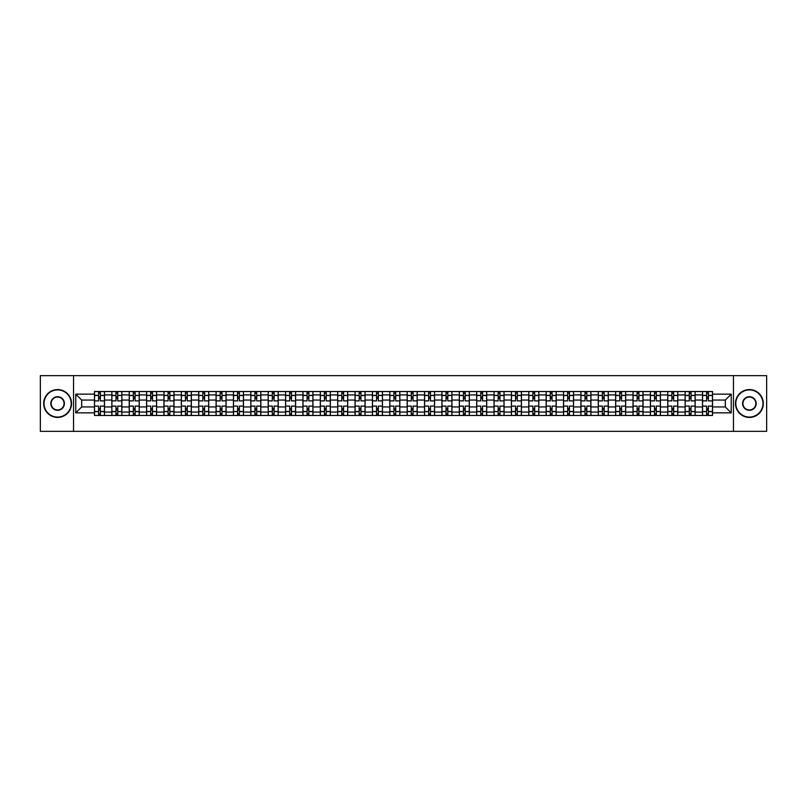 <?xml version="1.0" encoding="UTF-8"?>
<svg xmlns="http://www.w3.org/2000/svg" width="807" height="807" viewBox="0 0 807 807"><rect width="100%" height="100%" fill="white"/><g stroke="black" fill="none" stroke-linecap="round" stroke-linejoin="round"><path stroke-width="1.21" d="M733.462 431.342L766.65 431.342L766.65 375.659L40.35 375.659L40.35 431.342L733.462 431.342L733.462 375.659M111.84 415.474L111.84 394.926L104.496 394.926L104.496 415.474M104.496 394.926L104.496 391.526M111.84 394.926L111.84 391.526M121.867 391.526L121.867 415.474M129.221 415.474L129.221 391.526M139.238 391.526L139.238 415.474M146.592 415.474L146.592 391.526M156.608 391.526L156.608 415.474M163.962 415.474L163.962 391.526M173.979 391.526L173.979 415.474M181.333 415.474L181.333 391.526M191.36 391.526L191.36 415.474M198.704 415.474L198.704 391.526M208.731 391.526L208.731 415.474M216.074 415.474L216.074 391.526M226.101 391.526L226.101 415.474M233.455 415.474L233.455 391.526M243.472 391.526L243.472 415.474M250.826 415.474L250.826 391.526M260.843 391.526L260.843 415.474M268.196 415.474L268.196 391.526M278.213 391.526L278.213 415.474M285.567 415.474L285.567 391.526M295.594 391.526L295.594 415.474M302.938 415.474L302.938 391.526M312.965 391.526L312.965 415.474M320.308 415.474L320.308 391.526M330.335 391.526L330.335 415.474M337.689 415.474L337.689 391.526M347.706 391.526L347.706 415.474M355.06 415.474L355.06 391.526M365.077 391.526L365.077 415.474M372.43 415.474L372.43 391.526M382.457 391.526L382.457 415.474M389.801 415.474L389.801 391.526M399.828 391.526L399.828 415.474M407.172 415.474L407.172 391.526M417.199 391.526L417.199 415.474M424.543 415.474L424.543 391.526M434.57 391.526L434.57 415.474M441.923 415.474L441.923 391.526M451.94 391.526L451.94 415.474M459.294 415.474L459.294 391.526M469.311 391.526L469.311 415.474M476.665 415.474L476.665 391.526M486.692 391.526L486.692 415.474M494.035 415.474L494.035 391.526M504.062 391.526L504.062 415.474M511.406 415.474L511.406 391.526M521.433 391.526L521.433 415.474M528.787 415.474L528.787 391.526M538.804 391.526L538.804 415.474M546.157 415.474L546.157 391.526M556.174 391.526L556.174 415.474M563.528 415.474L563.528 391.526M573.545 391.526L573.545 415.474M580.899 415.474L580.899 391.526M590.926 391.526L590.926 415.474M598.269 415.474L598.269 391.526M608.296 391.526L608.296 415.474M615.64 415.474L615.64 391.526M625.667 391.526L625.667 415.474M633.021 415.474L633.021 391.526M643.038 391.526L643.038 415.474M650.392 415.474L650.392 391.526M660.408 391.526L660.408 415.474M667.762 415.474L667.762 391.526M677.779 391.526L677.779 415.474M685.133 415.474L685.133 391.526M695.16 391.526L695.16 415.474M702.504 415.474L702.504 391.526M702.504 406.95L695.16 406.95M685.133 406.95L677.779 406.95M667.762 406.95L660.408 406.95M650.392 406.95L643.038 406.95M633.021 406.95L625.667 406.95M615.64 406.95L608.296 406.95M598.269 406.95L590.926 406.95M580.899 406.95L573.545 406.95M563.528 406.95L556.174 406.95M546.157 406.95L538.804 406.95M528.787 406.95L521.433 406.95M511.406 406.95L504.062 406.95M494.035 406.95L486.692 406.95M476.665 406.95L469.311 406.95M459.294 406.95L451.94 406.95M441.923 406.95L434.57 406.95M424.543 406.95L417.199 406.95M407.172 406.95L399.828 406.95M389.801 406.95L382.457 406.95M372.43 406.95L365.077 406.95M355.06 406.95L347.706 406.95M337.689 406.95L330.335 406.95M320.308 406.95L312.965 406.95M302.938 406.95L295.594 406.95M285.567 406.95L278.213 406.95M268.196 406.95L260.843 406.95M250.826 406.95L243.472 406.95M233.455 406.95L226.101 406.95M216.074 406.95L208.731 406.95M198.704 406.95L191.36 406.95M181.333 406.95L173.979 406.95M163.962 406.95L156.608 406.95M146.592 406.95L139.238 406.95M129.221 406.95L121.867 406.95M111.84 406.95L104.496 406.95M702.504 400.05L695.16 400.05M685.133 400.05L677.779 400.05M667.762 400.05L660.408 400.05M650.392 400.05L643.038 400.05M633.021 400.05L625.667 400.05M615.64 400.05L608.296 400.05M598.269 400.05L590.926 400.05M580.899 400.05L573.545 400.05M563.528 400.05L556.174 400.05M546.157 400.05L538.804 400.05M528.787 400.05L521.433 400.05M511.406 400.05L504.062 400.05M494.035 400.05L486.692 400.05M476.665 400.05L469.311 400.05M459.294 400.05L451.94 400.05M441.923 400.05L434.57 400.05M424.543 400.05L417.199 400.05M407.172 400.05L399.828 400.05M389.801 400.05L382.457 400.05M372.43 400.05L365.077 400.05M355.06 400.05L347.706 400.05M337.689 400.05L330.335 400.05M320.308 400.05L312.965 400.05M302.938 400.05L295.594 400.05M285.567 400.05L278.213 400.05M268.196 400.05L260.843 400.05M250.826 400.05L243.472 400.05M233.455 400.05L226.101 400.05M216.074 400.05L208.731 400.05M198.704 400.05L191.36 400.05M181.333 400.05L173.979 400.05M163.962 400.05L156.608 400.05M146.592 400.05L139.238 400.05M129.221 400.05L121.867 400.05M111.84 400.05L104.496 400.05M81.668 406.95L94.469 406.95L94.469 400.05L81.668 400.05L81.668 406.95L75.767 412.851L75.767 394.149L94.469 394.149L94.469 400.05M712.531 400.05L712.531 406.95L725.332 406.95L725.332 400.05L712.531 400.05L712.531 391.526L94.469 391.526L94.469 394.149M712.531 394.149L731.233 394.149L731.233 412.851L712.531 412.851L712.531 406.95M94.469 406.95L94.469 415.474L712.531 415.474L712.531 412.851M94.469 412.851L75.767 412.851M73.538 431.342L73.538 375.659M100.371 413.799L98.595 413.799M98.595 393.201L100.371 393.201M117.741 413.799L115.966 413.799M115.966 393.201L117.741 393.201M135.122 413.799L133.337 413.799M133.337 393.201L135.122 393.201M152.493 413.799L150.707 413.799M150.707 393.201L152.493 393.201M169.863 413.799L168.078 413.799M168.078 393.201L169.863 393.201M187.234 413.799L185.459 413.799M185.459 393.201L187.234 393.201M204.605 413.799L202.829 413.799M202.829 393.201L204.605 393.201M221.986 413.799L220.2 413.799M220.2 393.201L221.986 393.201M239.356 413.799L237.571 413.799M237.571 393.201L239.356 393.201M256.727 413.799L254.941 413.799M254.941 393.201L256.727 393.201M274.098 413.799L272.312 413.799M272.312 393.201L274.098 393.201M291.468 413.799L289.693 413.799M289.693 393.201L291.468 393.201M308.839 413.799L307.063 413.799M307.063 393.201L308.839 393.201M326.22 413.799L324.434 413.799M324.434 393.201L326.22 393.201M343.59 413.799L341.805 413.799M341.805 393.201L343.59 393.201M360.961 413.799L359.176 413.799M359.176 393.201L360.961 393.201M378.332 413.799L376.546 413.799M376.546 393.201L378.332 393.201M395.702 413.799L393.927 413.799M393.927 393.201L395.702 393.201M413.073 413.799L411.298 413.799M411.298 393.201L413.073 393.201M430.454 413.799L428.668 413.799M428.668 393.201L430.454 393.201M447.824 413.799L446.039 413.799M446.039 393.201L447.824 393.201M465.195 413.799L463.41 413.799M463.41 393.201L465.195 393.201M482.566 413.799L480.78 413.799M480.78 393.201L482.566 393.201M499.937 413.799L498.161 413.799M498.161 393.201L499.937 393.201M517.307 413.799L515.532 413.799M515.532 393.201L517.307 393.201M534.688 413.799L532.902 413.799M532.902 393.201L534.688 393.201M552.059 413.799L550.273 413.799M550.273 393.201L552.059 393.201M569.429 413.799L567.644 413.799M567.644 393.201L569.429 393.201M586.8 413.799L585.014 413.799M585.014 393.201L586.8 393.201M604.171 413.799L602.395 413.799M602.395 393.201L604.171 393.201M621.541 413.799L619.766 413.799M619.766 393.201L621.541 393.201M638.922 413.799L637.137 413.799M637.137 393.201L638.922 393.201M656.293 413.799L654.507 413.799M654.507 393.201L656.293 393.201M673.663 413.799L671.878 413.799M671.878 393.201L673.663 393.201M691.034 413.799L689.259 413.799M689.259 393.201L691.034 393.201M708.405 413.799L706.629 413.799M706.629 393.201L708.405 393.201M75.767 394.149L81.668 400.05M725.332 406.95L731.233 412.851M725.332 400.05L731.233 394.149M104.436 415.474L104.436 400.887L100.371 400.887L100.371 391.526M98.595 391.526L98.595 400.887L94.53 400.887L94.53 391.526M104.436 400.887L104.436 391.526M94.53 415.474L94.53 406.113L98.595 406.113L98.595 415.474M100.371 415.474L100.371 406.113L104.436 406.113M98.595 398.436L100.371 398.436M94.53 406.113L94.53 400.887M100.371 408.564L98.595 408.564M100.371 414.021L98.595 414.021M98.595 410.017L100.371 410.017M100.371 396.983L98.595 396.983M98.595 392.979L100.371 392.979M121.807 415.474L121.807 400.887L117.741 400.887L117.741 391.526M115.966 391.526L115.966 400.887L111.901 400.887L111.901 391.526M121.807 400.887L121.807 391.526M111.901 415.474L111.901 406.113L115.966 406.113L115.966 415.474M117.741 415.474L117.741 406.113L121.807 406.113M115.966 398.436L117.741 398.436M111.901 406.113L111.901 400.887M117.741 408.564L115.966 408.564M117.741 414.021L115.966 414.021M115.966 410.017L117.741 410.017M117.741 396.983L115.966 396.983M115.966 392.979L117.741 392.979M139.187 415.474L139.187 400.887L135.122 400.887L135.122 391.526M133.337 391.526L133.337 400.887L129.271 400.887L129.271 391.526M139.187 400.887L139.187 391.526M129.271 415.474L129.271 406.113L133.337 406.113L133.337 415.474M135.122 415.474L135.122 406.113L139.187 406.113M133.337 398.436L135.122 398.436M129.271 406.113L129.271 400.887M135.122 408.564L133.337 408.564M135.122 414.021L133.337 414.021M133.337 410.017L135.122 410.017M135.122 396.983L133.337 396.983M133.337 392.979L135.122 392.979M156.558 415.474L156.558 400.887L152.493 400.887L152.493 391.526M150.707 391.526L150.707 400.887L146.642 400.887L146.642 391.526M156.558 400.887L156.558 391.526M146.642 415.474L146.642 406.113L150.707 406.113L150.707 415.474M152.493 415.474L152.493 406.113L156.558 406.113M150.707 398.436L152.493 398.436M146.642 406.113L146.642 400.887M152.493 408.564L150.707 408.564M152.493 414.021L150.707 414.021M150.707 410.017L152.493 410.017M152.493 396.983L150.707 396.983M150.707 392.979L152.493 392.979M173.929 415.474L173.929 400.887L169.863 400.887L169.863 391.526M168.078 391.526L168.078 400.887L164.013 400.887L164.013 391.526M173.929 400.887L173.929 391.526M164.013 415.474L164.013 406.113L168.078 406.113L168.078 415.474M169.863 415.474L169.863 406.113L173.929 406.113M168.078 398.436L169.863 398.436M164.013 406.113L164.013 400.887M169.863 408.564L168.078 408.564M169.863 414.021L168.078 414.021M168.078 410.017L169.863 410.017M169.863 396.983L168.078 396.983M168.078 392.979L169.863 392.979M191.299 415.474L191.299 400.887L187.234 400.887L187.234 391.526M185.459 391.526L185.459 400.887L181.393 400.887L181.393 391.526M191.299 400.887L191.299 391.526M181.393 415.474L181.393 406.113L185.459 406.113L185.459 415.474M187.234 415.474L187.234 406.113L191.299 406.113M185.459 398.436L187.234 398.436M181.393 406.113L181.393 400.887M187.234 408.564L185.459 408.564M187.234 414.021L185.459 414.021M185.459 410.017L187.234 410.017M187.234 396.983L185.459 396.983M185.459 392.979L187.234 392.979M57.61 417.088A13.588 13.588 0 0 0 71.198 403.5A13.588 13.588 0 0 0 57.61 389.912A13.588 13.588 0 0 0 44.022 403.5A13.588 13.588 0 0 0 57.61 417.088M57.61 389.579A13.921 13.921 0 0 1 71.53 403.5A13.921 13.921 0 0 1 57.61 417.421A13.921 13.921 0 0 1 43.689 403.5A13.921 13.921 0 0 1 57.61 389.579M57.61 410.289A6.789 6.789 0 0 1 50.821 403.5A6.789 6.789 0 0 1 57.61 396.711A6.789 6.789 0 0 1 64.409 403.5A6.789 6.789 0 0 1 57.61 410.289M57.61 397.044A6.456 6.456 0 0 0 51.154 403.5A6.456 6.456 0 0 0 57.61 409.956A6.456 6.456 0 0 0 64.066 403.5A6.456 6.456 0 0 0 57.61 397.044M749.39 417.088A13.588 13.588 0 0 0 762.978 403.5A13.588 13.588 0 0 0 749.39 389.912A13.588 13.588 0 0 0 735.802 403.5A13.588 13.588 0 0 0 749.39 417.088M749.39 389.579A13.921 13.921 0 0 1 763.311 403.5A13.921 13.921 0 0 1 749.39 417.421A13.921 13.921 0 0 1 735.47 403.5A13.921 13.921 0 0 1 749.39 389.579M749.39 410.289A6.789 6.789 0 0 1 742.591 403.5A6.789 6.789 0 0 1 749.39 396.711A6.789 6.789 0 0 1 756.179 403.5A6.789 6.789 0 0 1 749.39 410.289M749.39 397.044A6.456 6.456 0 0 0 742.934 403.5A6.456 6.456 0 0 0 749.39 409.956A6.456 6.456 0 0 0 755.846 403.5A6.456 6.456 0 0 0 749.39 397.044M208.67 415.474L208.67 400.887L204.605 400.887L204.605 391.526M202.829 391.526L202.829 400.887L198.764 400.887L198.764 391.526M208.67 400.887L208.67 391.526M198.764 415.474L198.764 406.113L202.829 406.113L202.829 415.474M204.605 415.474L204.605 406.113L208.67 406.113M202.829 398.436L204.605 398.436M198.764 406.113L198.764 400.887M204.605 408.564L202.829 408.564M204.605 414.021L202.829 414.021M202.829 410.017L204.605 410.017M204.605 396.983L202.829 396.983M202.829 392.979L204.605 392.979M226.041 415.474L226.041 400.887L221.986 400.887L221.986 391.526M220.2 391.526L220.2 400.887L216.135 400.887L216.135 391.526M226.041 400.887L226.041 391.526M216.135 415.474L216.135 406.113L220.2 406.113L220.2 415.474M221.986 415.474L221.986 406.113L226.041 406.113M220.2 398.436L221.986 398.436M216.135 406.113L216.135 400.887M221.986 408.564L220.2 408.564M221.986 414.021L220.2 414.021M220.2 410.017L221.986 410.017M221.986 396.983L220.2 396.983M220.2 392.979L221.986 392.979M243.421 415.474L243.421 400.887L239.356 400.887L239.356 391.526M237.571 391.526L237.571 400.887L233.505 400.887L233.505 391.526M243.421 400.887L243.421 391.526M233.505 415.474L233.505 406.113L237.571 406.113L237.571 415.474M239.356 415.474L239.356 406.113L243.421 406.113M237.571 398.436L239.356 398.436M233.505 406.113L233.505 400.887M239.356 408.564L237.571 408.564M239.356 414.021L237.571 414.021M237.571 410.017L239.356 410.017M239.356 396.983L237.571 396.983M237.571 392.979L239.356 392.979M260.792 415.474L260.792 400.887L256.727 400.887L256.727 391.526M254.941 391.526L254.941 400.887L250.876 400.887L250.876 391.526M260.792 400.887L260.792 391.526M250.876 415.474L250.876 406.113L254.941 406.113L254.941 415.474M256.727 415.474L256.727 406.113L260.792 406.113M254.941 398.436L256.727 398.436M250.876 406.113L250.876 400.887M256.727 408.564L254.941 408.564M256.727 414.021L254.941 414.021M254.941 410.017L256.727 410.017M256.727 396.983L254.941 396.983M254.941 392.979L256.727 392.979M278.163 415.474L278.163 400.887L274.098 400.887L274.098 391.526M272.312 391.526L272.312 400.887L268.247 400.887L268.247 391.526M278.163 400.887L278.163 391.526M268.247 415.474L268.247 406.113L272.312 406.113L272.312 415.474M274.098 415.474L274.098 406.113L278.163 406.113M272.312 398.436L274.098 398.436M268.247 406.113L268.247 400.887M274.098 408.564L272.312 408.564M274.098 414.021L272.312 414.021M272.312 410.017L274.098 410.017M274.098 396.983L272.312 396.983M272.312 392.979L274.098 392.979M295.533 415.474L295.533 400.887L291.468 400.887L291.468 391.526M289.693 391.526L289.693 400.887L285.628 400.887L285.628 391.526M295.533 400.887L295.533 391.526M285.628 415.474L285.628 406.113L289.693 406.113L289.693 415.474M291.468 415.474L291.468 406.113L295.533 406.113M289.693 398.436L291.468 398.436M285.628 406.113L285.628 400.887M291.468 408.564L289.693 408.564M291.468 414.021L289.693 414.021M289.693 410.017L291.468 410.017M291.468 396.983L289.693 396.983M289.693 392.979L291.468 392.979M312.904 415.474L312.904 400.887L308.839 400.887L308.839 391.526M307.063 391.526L307.063 400.887L302.998 400.887L302.998 391.526M312.904 400.887L312.904 391.526M302.998 415.474L302.998 406.113L307.063 406.113L307.063 415.474M308.839 415.474L308.839 406.113L312.904 406.113M307.063 398.436L308.839 398.436M302.998 406.113L302.998 400.887M308.839 408.564L307.063 408.564M308.839 414.021L307.063 414.021M307.063 410.017L308.839 410.017M308.839 396.983L307.063 396.983M307.063 392.979L308.839 392.979M330.275 415.474L330.275 400.887L326.22 400.887L326.22 391.526M324.434 391.526L324.434 400.887L320.369 400.887L320.369 391.526M330.275 400.887L330.275 391.526M320.369 415.474L320.369 406.113L324.434 406.113L324.434 415.474M326.22 415.474L326.22 406.113L330.275 406.113M324.434 398.436L326.22 398.436M320.369 406.113L320.369 400.887M326.22 408.564L324.434 408.564M326.22 414.021L324.434 414.021M324.434 410.017L326.22 410.017M326.22 396.983L324.434 396.983M324.434 392.979L326.22 392.979M347.656 415.474L347.656 400.887L343.59 400.887L343.59 391.526M341.805 391.526L341.805 400.887L337.74 400.887L337.74 391.526M347.656 400.887L347.656 391.526M337.74 415.474L337.74 406.113L341.805 406.113L341.805 415.474M343.59 415.474L343.59 406.113L347.656 406.113M341.805 398.436L343.59 398.436M337.74 406.113L337.74 400.887M343.59 408.564L341.805 408.564M343.59 414.021L341.805 414.021M341.805 410.017L343.59 410.017M343.59 396.983L341.805 396.983M341.805 392.979L343.59 392.979M365.026 415.474L365.026 400.887L360.961 400.887L360.961 391.526M359.176 391.526L359.176 400.887L355.11 400.887L355.11 391.526M365.026 400.887L365.026 391.526M355.11 415.474L355.11 406.113L359.176 406.113L359.176 415.474M360.961 415.474L360.961 406.113L365.026 406.113M359.176 398.436L360.961 398.436M355.11 406.113L355.11 400.887M360.961 408.564L359.176 408.564M360.961 414.021L359.176 414.021M359.176 410.017L360.961 410.017M360.961 396.983L359.176 396.983M359.176 392.979L360.961 392.979M382.397 415.474L382.397 400.887L378.332 400.887L378.332 391.526M376.546 391.526L376.546 400.887L372.481 400.887L372.481 391.526M382.397 400.887L382.397 391.526M372.481 415.474L372.481 406.113L376.546 406.113L376.546 415.474M378.332 415.474L378.332 406.113L382.397 406.113M376.546 398.436L378.332 398.436M372.481 406.113L372.481 400.887M378.332 408.564L376.546 408.564M378.332 414.021L376.546 414.021M376.546 410.017L378.332 410.017M378.332 396.983L376.546 396.983M376.546 392.979L378.332 392.979M399.768 415.474L399.768 400.887L395.702 400.887L395.702 391.526M393.927 391.526L393.927 400.887L389.862 400.887L389.862 391.526M399.768 400.887L399.768 391.526M389.862 415.474L389.862 406.113L393.927 406.113L393.927 415.474M395.702 415.474L395.702 406.113L399.768 406.113M393.927 398.436L395.702 398.436M389.862 406.113L389.862 400.887M395.702 408.564L393.927 408.564M395.702 414.021L393.927 414.021M393.927 410.017L395.702 410.017M395.702 396.983L393.927 396.983M393.927 392.979L395.702 392.979M417.138 415.474L417.138 400.887L413.073 400.887L413.073 391.526M411.298 391.526L411.298 400.887L407.232 400.887L407.232 391.526M417.138 400.887L417.138 391.526M407.232 415.474L407.232 406.113L411.298 406.113L411.298 415.474M413.073 415.474L413.073 406.113L417.138 406.113M411.298 398.436L413.073 398.436M407.232 406.113L407.232 400.887M413.073 408.564L411.298 408.564M413.073 414.021L411.298 414.021M411.298 410.017L413.073 410.017M413.073 396.983L411.298 396.983M411.298 392.979L413.073 392.979M434.519 415.474L434.519 400.887L430.454 400.887L430.454 391.526M428.668 391.526L428.668 400.887L424.603 400.887L424.603 391.526M434.519 400.887L434.519 391.526M424.603 415.474L424.603 406.113L428.668 406.113L428.668 415.474M430.454 415.474L430.454 406.113L434.519 406.113M428.668 398.436L430.454 398.436M424.603 406.113L424.603 400.887M430.454 408.564L428.668 408.564M430.454 414.021L428.668 414.021M428.668 410.017L430.454 410.017M430.454 396.983L428.668 396.983M428.668 392.979L430.454 392.979M451.89 415.474L451.89 400.887L447.824 400.887L447.824 391.526M446.039 391.526L446.039 400.887L441.974 400.887L441.974 391.526M451.89 400.887L451.89 391.526M441.974 415.474L441.974 406.113L446.039 406.113L446.039 415.474M447.824 415.474L447.824 406.113L451.89 406.113M446.039 398.436L447.824 398.436M441.974 406.113L441.974 400.887M447.824 408.564L446.039 408.564M447.824 414.021L446.039 414.021M446.039 410.017L447.824 410.017M447.824 396.983L446.039 396.983M446.039 392.979L447.824 392.979M469.26 415.474L469.26 400.887L465.195 400.887L465.195 391.526M463.41 391.526L463.41 400.887L459.344 400.887L459.344 391.526M469.26 400.887L469.26 391.526M459.344 415.474L459.344 406.113L463.41 406.113L463.41 415.474M465.195 415.474L465.195 406.113L469.26 406.113M463.41 398.436L465.195 398.436M459.344 406.113L459.344 400.887M465.195 408.564L463.41 408.564M465.195 414.021L463.41 414.021M463.41 410.017L465.195 410.017M465.195 396.983L463.41 396.983M463.41 392.979L465.195 392.979M486.631 415.474L486.631 400.887L482.566 400.887L482.566 391.526M480.78 391.526L480.78 400.887L476.725 400.887L476.725 391.526M486.631 400.887L486.631 391.526M476.725 415.474L476.725 406.113L480.78 406.113L480.78 415.474M482.566 415.474L482.566 406.113L486.631 406.113M480.78 398.436L482.566 398.436M476.725 406.113L476.725 400.887M482.566 408.564L480.78 408.564M482.566 414.021L480.78 414.021M480.78 410.017L482.566 410.017M482.566 396.983L480.78 396.983M480.78 392.979L482.566 392.979M504.002 415.474L504.002 400.887L499.937 400.887L499.937 391.526M498.161 391.526L498.161 400.887L494.096 400.887L494.096 391.526M504.002 400.887L504.002 391.526M494.096 415.474L494.096 406.113L498.161 406.113L498.161 415.474M499.937 415.474L499.937 406.113L504.002 406.113M498.161 398.436L499.937 398.436M494.096 406.113L494.096 400.887M499.937 408.564L498.161 408.564M499.937 414.021L498.161 414.021M498.161 410.017L499.937 410.017M499.937 396.983L498.161 396.983M498.161 392.979L499.937 392.979M521.372 415.474L521.372 400.887L517.307 400.887L517.307 391.526M515.532 391.526L515.532 400.887L511.467 400.887L511.467 391.526M521.372 400.887L521.372 391.526M511.467 415.474L511.467 406.113L515.532 406.113L515.532 415.474M517.307 415.474L517.307 406.113L521.372 406.113M515.532 398.436L517.307 398.436M511.467 406.113L511.467 400.887M517.307 408.564L515.532 408.564M517.307 414.021L515.532 414.021M515.532 410.017L517.307 410.017M517.307 396.983L515.532 396.983M515.532 392.979L517.307 392.979M538.753 415.474L538.753 400.887L534.688 400.887L534.688 391.526M532.902 391.526L532.902 400.887L528.837 400.887L528.837 391.526M538.753 400.887L538.753 391.526M528.837 415.474L528.837 406.113L532.902 406.113L532.902 415.474M534.688 415.474L534.688 406.113L538.753 406.113M532.902 398.436L534.688 398.436M528.837 406.113L528.837 400.887M534.688 408.564L532.902 408.564M534.688 414.021L532.902 414.021M532.902 410.017L534.688 410.017M534.688 396.983L532.902 396.983M532.902 392.979L534.688 392.979M556.124 415.474L556.124 400.887L552.059 400.887L552.059 391.526M550.273 391.526L550.273 400.887L546.208 400.887L546.208 391.526M556.124 400.887L556.124 391.526M546.208 415.474L546.208 406.113L550.273 406.113L550.273 415.474M552.059 415.474L552.059 406.113L556.124 406.113M550.273 398.436L552.059 398.436M546.208 406.113L546.208 400.887M552.059 408.564L550.273 408.564M552.059 414.021L550.273 414.021M550.273 410.017L552.059 410.017M552.059 396.983L550.273 396.983M550.273 392.979L552.059 392.979M573.495 415.474L573.495 400.887L569.429 400.887L569.429 391.526M567.644 391.526L567.644 400.887L563.579 400.887L563.579 391.526M573.495 400.887L573.495 391.526M563.579 415.474L563.579 406.113L567.644 406.113L567.644 415.474M569.429 415.474L569.429 406.113L573.495 406.113M567.644 398.436L569.429 398.436M563.579 406.113L563.579 400.887M569.429 408.564L567.644 408.564M569.429 414.021L567.644 414.021M567.644 410.017L569.429 410.017M569.429 396.983L567.644 396.983M567.644 392.979L569.429 392.979M590.865 415.474L590.865 400.887L586.8 400.887L586.8 391.526M585.014 391.526L585.014 400.887L580.959 400.887L580.959 391.526M590.865 400.887L590.865 391.526M580.959 415.474L580.959 406.113L585.014 406.113L585.014 415.474M586.8 415.474L586.8 406.113L590.865 406.113M585.014 398.436L586.8 398.436M580.959 406.113L580.959 400.887M586.8 408.564L585.014 408.564M586.8 414.021L585.014 414.021M585.014 410.017L586.8 410.017M586.8 396.983L585.014 396.983M585.014 392.979L586.8 392.979M608.236 415.474L608.236 400.887L604.171 400.887L604.171 391.526M602.395 391.526L602.395 400.887L598.33 400.887L598.33 391.526M608.236 400.887L608.236 391.526M598.33 415.474L598.33 406.113L602.395 406.113L602.395 415.474M604.171 415.474L604.171 406.113L608.236 406.113M602.395 398.436L604.171 398.436M598.33 406.113L598.33 400.887M604.171 408.564L602.395 408.564M604.171 414.021L602.395 414.021M602.395 410.017L604.171 410.017M604.171 396.983L602.395 396.983M602.395 392.979L604.171 392.979M625.607 415.474L625.607 400.887L621.541 400.887L621.541 391.526M619.766 391.526L619.766 400.887L615.701 400.887L615.701 391.526M625.607 400.887L625.607 391.526M615.701 415.474L615.701 406.113L619.766 406.113L619.766 415.474M621.541 415.474L621.541 406.113L625.607 406.113M619.766 398.436L621.541 398.436M615.701 406.113L615.701 400.887M621.541 408.564L619.766 408.564M621.541 414.021L619.766 414.021M619.766 410.017L621.541 410.017M621.541 396.983L619.766 396.983M619.766 392.979L621.541 392.979M642.987 415.474L642.987 400.887L638.922 400.887L638.922 391.526M637.137 391.526L637.137 400.887L633.071 400.887L633.071 391.526M642.987 400.887L642.987 391.526M633.071 415.474L633.071 406.113L637.137 406.113L637.137 415.474M638.922 415.474L638.922 406.113L642.987 406.113M637.137 398.436L638.922 398.436M633.071 406.113L633.071 400.887M638.922 408.564L637.137 408.564M638.922 414.021L637.137 414.021M637.137 410.017L638.922 410.017M638.922 396.983L637.137 396.983M637.137 392.979L638.922 392.979M660.358 415.474L660.358 400.887L656.293 400.887L656.293 391.526M654.507 391.526L654.507 400.887L650.442 400.887L650.442 391.526M660.358 400.887L660.358 391.526M650.442 415.474L650.442 406.113L654.507 406.113L654.507 415.474M656.293 415.474L656.293 406.113L660.358 406.113M654.507 398.436L656.293 398.436M650.442 406.113L650.442 400.887M656.293 408.564L654.507 408.564M656.293 414.021L654.507 414.021M654.507 410.017L656.293 410.017M656.293 396.983L654.507 396.983M654.507 392.979L656.293 392.979M677.729 415.474L677.729 400.887L673.663 400.887L673.663 391.526M671.878 391.526L671.878 400.887L667.813 400.887L667.813 391.526M677.729 400.887L677.729 391.526M667.813 415.474L667.813 406.113L671.878 406.113L671.878 415.474M673.663 415.474L673.663 406.113L677.729 406.113M671.878 398.436L673.663 398.436M667.813 406.113L667.813 400.887M673.663 408.564L671.878 408.564M673.663 414.021L671.878 414.021M671.878 410.017L673.663 410.017M673.663 396.983L671.878 396.983M671.878 392.979L673.663 392.979M695.099 415.474L695.099 400.887L691.034 400.887L691.034 391.526M689.259 391.526L689.259 400.887L685.193 400.887L685.193 391.526M695.099 400.887L695.099 391.526M685.193 415.474L685.193 406.113L689.259 406.113L689.259 415.474M691.034 415.474L691.034 406.113L695.099 406.113M689.259 398.436L691.034 398.436M685.193 406.113L685.193 400.887M691.034 408.564L689.259 408.564M691.034 414.021L689.259 414.021M689.259 410.017L691.034 410.017M691.034 396.983L689.259 396.983M689.259 392.979L691.034 392.979M712.47 415.474L712.47 400.887L708.405 400.887L708.405 391.526M706.629 391.526L706.629 400.887L702.564 400.887L702.564 391.526M712.47 400.887L712.47 391.526M702.564 415.474L702.564 406.113L706.629 406.113L706.629 415.474M708.405 415.474L708.405 406.113L712.47 406.113M706.629 398.436L708.405 398.436M702.564 406.113L702.564 400.887M708.405 408.564L706.629 408.564M708.405 414.021L706.629 414.021M706.629 410.017L708.405 410.017M708.405 396.983L706.629 396.983M706.629 392.979L708.405 392.979M685.133 394.926L677.779 394.926M667.762 394.926L660.408 394.926M650.392 394.926L643.038 394.926M633.021 394.926L625.667 394.926M615.64 394.926L608.296 394.926M598.269 394.926L590.926 394.926M580.899 394.926L573.545 394.926M563.528 394.926L556.174 394.926M546.157 394.926L538.804 394.926M528.787 394.926L521.433 394.926M511.406 394.926L504.062 394.926M494.035 394.926L486.692 394.926M476.665 394.926L469.311 394.926M459.294 394.926L451.94 394.926M441.923 394.926L434.57 394.926M424.543 394.926L417.199 394.926M407.172 394.926L399.828 394.926M389.801 394.926L382.457 394.926M372.43 394.926L365.077 394.926M355.06 394.926L347.706 394.926M337.689 394.926L330.335 394.926M320.308 394.926L312.965 394.926M302.938 394.926L295.594 394.926M285.567 394.926L278.213 394.926M268.196 394.926L260.843 394.926M250.826 394.926L243.472 394.926M233.455 394.926L226.101 394.926M216.074 394.926L208.731 394.926M198.704 394.926L191.36 394.926M181.333 394.926L173.979 394.926M163.962 394.926L156.608 394.926M146.592 394.926L139.238 394.926M129.221 394.926L121.867 394.926M702.504 394.926L695.16 394.926M685.133 412.074L677.779 412.074M667.762 412.074L660.408 412.074M650.392 412.074L643.038 412.074M633.021 412.074L625.667 412.074M615.64 412.074L608.296 412.074M598.269 412.074L590.926 412.074M580.899 412.074L573.545 412.074M563.528 412.074L556.174 412.074M546.157 412.074L538.804 412.074M528.787 412.074L521.433 412.074M511.406 412.074L504.062 412.074M494.035 412.074L486.692 412.074M476.665 412.074L469.311 412.074M459.294 412.074L451.94 412.074M441.923 412.074L434.57 412.074M424.543 412.074L417.199 412.074M407.172 412.074L399.828 412.074M389.801 412.074L382.457 412.074M372.43 412.074L365.077 412.074M355.06 412.074L347.706 412.074M337.689 412.074L330.335 412.074M320.308 412.074L312.965 412.074M302.938 412.074L295.594 412.074M285.567 412.074L278.213 412.074M268.196 412.074L260.843 412.074M250.826 412.074L243.472 412.074M233.455 412.074L226.101 412.074M216.074 412.074L208.731 412.074M198.704 412.074L191.36 412.074M181.333 412.074L173.979 412.074M163.962 412.074L156.608 412.074M146.592 412.074L139.238 412.074M129.221 412.074L121.867 412.074M111.84 412.074L104.496 412.074M702.504 412.074L695.16 412.074M104.436 395.369L100.371 395.369M98.595 395.369L94.53 395.369M98.595 395.521L94.53 395.521M98.595 411.479L94.53 411.479M98.595 411.631L94.53 411.631M104.436 411.631L100.371 411.631M104.436 395.521L100.371 395.521M104.436 411.479L100.371 411.479M121.807 395.369L117.741 395.369M115.966 395.369L111.901 395.369M115.966 395.521L111.901 395.521M115.966 411.479L111.901 411.479M115.966 411.631L111.901 411.631M121.807 411.631L117.741 411.631M121.807 395.521L117.741 395.521M121.807 411.479L117.741 411.479M139.187 395.369L135.122 395.369M133.337 395.369L129.271 395.369M133.337 395.521L129.271 395.521M133.337 411.479L129.271 411.479M133.337 411.631L129.271 411.631M139.187 411.631L135.122 411.631M139.187 395.521L135.122 395.521M139.187 411.479L135.122 411.479M156.558 395.369L152.493 395.369M150.707 395.369L146.642 395.369M150.707 395.521L146.642 395.521M150.707 411.479L146.642 411.479M150.707 411.631L146.642 411.631M156.558 411.631L152.493 411.631M156.558 395.521L152.493 395.521M156.558 411.479L152.493 411.479M173.929 395.369L169.863 395.369M168.078 395.369L164.013 395.369M168.078 395.521L164.013 395.521M168.078 411.479L164.013 411.479M168.078 411.631L164.013 411.631M173.929 411.631L169.863 411.631M173.929 395.521L169.863 395.521M173.929 411.479L169.863 411.479M191.299 395.369L187.234 395.369M185.459 395.369L181.393 395.369M185.459 395.521L181.393 395.521M185.459 411.479L181.393 411.479M185.459 411.631L181.393 411.631M191.299 411.631L187.234 411.631M191.299 395.521L187.234 395.521M191.299 411.479L187.234 411.479M208.67 395.369L204.605 395.369M202.829 395.369L198.764 395.369M202.829 395.521L198.764 395.521M202.829 411.479L198.764 411.479M202.829 411.631L198.764 411.631M208.67 411.631L204.605 411.631M208.67 395.521L204.605 395.521M208.67 411.479L204.605 411.479M226.041 395.369L221.986 395.369M220.2 395.369L216.135 395.369M220.2 395.521L216.135 395.521M220.2 411.479L216.135 411.479M220.2 411.631L216.135 411.631M226.041 411.631L221.986 411.631M226.041 395.521L221.986 395.521M226.041 411.479L221.986 411.479M243.421 395.369L239.356 395.369M237.571 395.369L233.505 395.369M237.571 395.521L233.505 395.521M237.571 411.479L233.505 411.479M237.571 411.631L233.505 411.631M243.421 411.631L239.356 411.631M243.421 395.521L239.356 395.521M243.421 411.479L239.356 411.479M260.792 395.369L256.727 395.369M254.941 395.369L250.876 395.369M254.941 395.521L250.876 395.521M254.941 411.479L250.876 411.479M254.941 411.631L250.876 411.631M260.792 411.631L256.727 411.631M260.792 395.521L256.727 395.521M260.792 411.479L256.727 411.479M278.163 395.369L274.098 395.369M272.312 395.369L268.247 395.369M272.312 395.521L268.247 395.521M272.312 411.479L268.247 411.479M272.312 411.631L268.247 411.631M278.163 411.631L274.098 411.631M278.163 395.521L274.098 395.521M278.163 411.479L274.098 411.479M295.533 395.369L291.468 395.369M289.693 395.369L285.628 395.369M289.693 395.521L285.628 395.521M289.693 411.479L285.628 411.479M289.693 411.631L285.628 411.631M295.533 411.631L291.468 411.631M295.533 395.521L291.468 395.521M295.533 411.479L291.468 411.479M312.904 395.369L308.839 395.369M307.063 395.369L302.998 395.369M307.063 395.521L302.998 395.521M307.063 411.479L302.998 411.479M307.063 411.631L302.998 411.631M312.904 411.631L308.839 411.631M312.904 395.521L308.839 395.521M312.904 411.479L308.839 411.479M330.275 395.369L326.22 395.369M324.434 395.369L320.369 395.369M324.434 395.521L320.369 395.521M324.434 411.479L320.369 411.479M324.434 411.631L320.369 411.631M330.275 411.631L326.22 411.631M330.275 395.521L326.22 395.521M330.275 411.479L326.22 411.479M347.656 395.369L343.59 395.369M341.805 395.369L337.74 395.369M341.805 395.521L337.74 395.521M341.805 411.479L337.74 411.479M341.805 411.631L337.74 411.631M347.656 411.631L343.59 411.631M347.656 395.521L343.59 395.521M347.656 411.479L343.59 411.479M365.026 395.369L360.961 395.369M359.176 395.369L355.11 395.369M359.176 395.521L355.11 395.521M359.176 411.479L355.11 411.479M359.176 411.631L355.11 411.631M365.026 411.631L360.961 411.631M365.026 395.521L360.961 395.521M365.026 411.479L360.961 411.479M382.397 395.369L378.332 395.369M376.546 395.369L372.481 395.369M376.546 395.521L372.481 395.521M376.546 411.479L372.481 411.479M376.546 411.631L372.481 411.631M382.397 411.631L378.332 411.631M382.397 395.521L378.332 395.521M382.397 411.479L378.332 411.479M399.768 395.369L395.702 395.369M393.927 395.369L389.862 395.369M393.927 395.521L389.862 395.521M393.927 411.479L389.862 411.479M393.927 411.631L389.862 411.631M399.768 411.631L395.702 411.631M399.768 395.521L395.702 395.521M399.768 411.479L395.702 411.479M417.138 395.369L413.073 395.369M411.298 395.369L407.232 395.369M411.298 395.521L407.232 395.521M411.298 411.479L407.232 411.479M411.298 411.631L407.232 411.631M417.138 411.631L413.073 411.631M417.138 395.521L413.073 395.521M417.138 411.479L413.073 411.479M434.519 395.369L430.454 395.369M428.668 395.369L424.603 395.369M428.668 395.521L424.603 395.521M428.668 411.479L424.603 411.479M428.668 411.631L424.603 411.631M434.519 411.631L430.454 411.631M434.519 395.521L430.454 395.521M434.519 411.479L430.454 411.479M451.89 395.369L447.824 395.369M446.039 395.369L441.974 395.369M446.039 395.521L441.974 395.521M446.039 411.479L441.974 411.479M446.039 411.631L441.974 411.631M451.89 411.631L447.824 411.631M451.89 395.521L447.824 395.521M451.89 411.479L447.824 411.479M469.26 395.369L465.195 395.369M463.41 395.369L459.344 395.369M463.41 395.521L459.344 395.521M463.41 411.479L459.344 411.479M463.41 411.631L459.344 411.631M469.26 411.631L465.195 411.631M469.26 395.521L465.195 395.521M469.26 411.479L465.195 411.479M486.631 395.369L482.566 395.369M480.78 395.369L476.725 395.369M480.78 395.521L476.725 395.521M480.78 411.479L476.725 411.479M480.78 411.631L476.725 411.631M486.631 411.631L482.566 411.631M486.631 395.521L482.566 395.521M486.631 411.479L482.566 411.479M504.002 395.369L499.937 395.369M498.161 395.369L494.096 395.369M498.161 395.521L494.096 395.521M498.161 411.479L494.096 411.479M498.161 411.631L494.096 411.631M504.002 411.631L499.937 411.631M504.002 395.521L499.937 395.521M504.002 411.479L499.937 411.479M521.372 395.369L517.307 395.369M515.532 395.369L511.467 395.369M515.532 395.521L511.467 395.521M515.532 411.479L511.467 411.479M515.532 411.631L511.467 411.631M521.372 411.631L517.307 411.631M521.372 395.521L517.307 395.521M521.372 411.479L517.307 411.479M538.753 395.369L534.688 395.369M532.902 395.369L528.837 395.369M532.902 395.521L528.837 395.521M532.902 411.479L528.837 411.479M532.902 411.631L528.837 411.631M538.753 411.631L534.688 411.631M538.753 395.521L534.688 395.521M538.753 411.479L534.688 411.479M556.124 395.369L552.059 395.369M550.273 395.369L546.208 395.369M550.273 395.521L546.208 395.521M550.273 411.479L546.208 411.479M550.273 411.631L546.208 411.631M556.124 411.631L552.059 411.631M556.124 395.521L552.059 395.521M556.124 411.479L552.059 411.479M573.495 395.369L569.429 395.369M567.644 395.369L563.579 395.369M567.644 395.521L563.579 395.521M567.644 411.479L563.579 411.479M567.644 411.631L563.579 411.631M573.495 411.631L569.429 411.631M573.495 395.521L569.429 395.521M573.495 411.479L569.429 411.479M590.865 395.369L586.8 395.369M585.014 395.369L580.959 395.369M585.014 395.521L580.959 395.521M585.014 411.479L580.959 411.479M585.014 411.631L580.959 411.631M590.865 411.631L586.8 411.631M590.865 395.521L586.8 395.521M590.865 411.479L586.8 411.479M608.236 395.369L604.171 395.369M602.395 395.369L598.33 395.369M602.395 395.521L598.33 395.521M602.395 411.479L598.33 411.479M602.395 411.631L598.33 411.631M608.236 411.631L604.171 411.631M608.236 395.521L604.171 395.521M608.236 411.479L604.171 411.479M625.607 395.369L621.541 395.369M619.766 395.369L615.701 395.369M619.766 395.521L615.701 395.521M619.766 411.479L615.701 411.479M619.766 411.631L615.701 411.631M625.607 411.631L621.541 411.631M625.607 395.521L621.541 395.521M625.607 411.479L621.541 411.479M642.987 395.369L638.922 395.369M637.137 395.369L633.071 395.369M637.137 395.521L633.071 395.521M637.137 411.479L633.071 411.479M637.137 411.631L633.071 411.631M642.987 411.631L638.922 411.631M642.987 395.521L638.922 395.521M642.987 411.479L638.922 411.479M660.358 395.369L656.293 395.369M654.507 395.369L650.442 395.369M654.507 395.521L650.442 395.521M654.507 411.479L650.442 411.479M654.507 411.631L650.442 411.631M660.358 411.631L656.293 411.631M660.358 395.521L656.293 395.521M660.358 411.479L656.293 411.479M677.729 395.369L673.663 395.369M671.878 395.369L667.813 395.369M671.878 395.521L667.813 395.521M671.878 411.479L667.813 411.479M671.878 411.631L667.813 411.631M677.729 411.631L673.663 411.631M677.729 395.521L673.663 395.521M677.729 411.479L673.663 411.479M695.099 395.369L691.034 395.369M689.259 395.369L685.193 395.369M689.259 395.521L685.193 395.521M689.259 411.479L685.193 411.479M689.259 411.631L685.193 411.631M695.099 411.631L691.034 411.631M695.099 395.521L691.034 395.521M695.099 411.479L691.034 411.479M712.47 395.369L708.405 395.369M706.629 395.369L702.564 395.369M706.629 395.521L702.564 395.521M706.629 411.479L702.564 411.479M706.629 411.631L702.564 411.631M712.47 411.631L708.405 411.631M712.47 395.521L708.405 395.521M712.47 411.479L708.405 411.479"/></g></svg>
